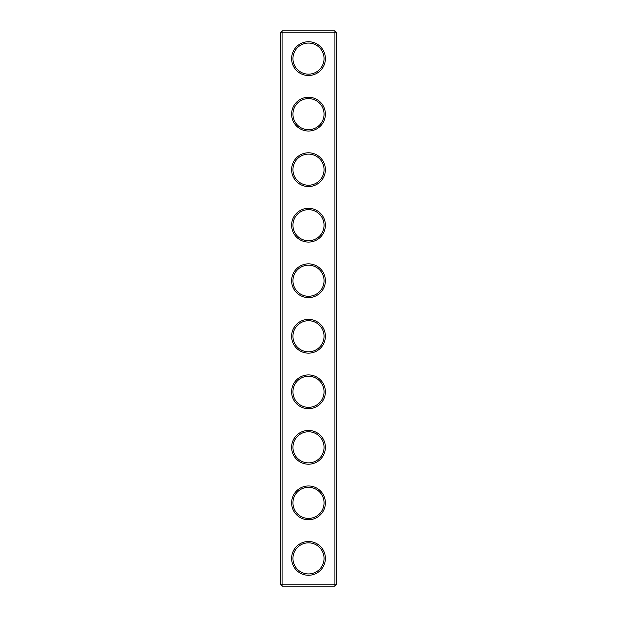 <?xml version="1.0" encoding="UTF-8"?>
<svg xmlns="http://www.w3.org/2000/svg" width="617" height="617" viewBox="0 0 617 617"><rect width="100%" height="100%" fill="white"/><g stroke="black" fill="none" stroke-linecap="round" stroke-linejoin="round"><path stroke-width="0.93" d="M334.931 586.15L336.265 584.816L336.265 32.184L280.735 32.184L280.735 584.816L282.069 586.15L334.931 586.15L334.931 30.85L282.069 30.85L282.069 586.15M280.735 584.816L336.265 584.816M280.735 32.184L282.069 30.85M325.383 58.615A16.883 16.883 0 0 1 300.063 73.238A16.883 16.883 0 0 1 300.063 43.992A16.883 16.883 0 0 1 325.383 58.615M325.383 114.145A16.883 16.883 0 0 1 300.063 128.768A16.883 16.883 0 0 1 300.063 99.522A16.883 16.883 0 0 1 325.383 114.145M325.383 169.675A16.883 16.883 0 0 1 300.063 184.298A16.883 16.883 0 0 1 300.063 155.052A16.883 16.883 0 0 1 325.383 169.675M325.383 225.205A16.883 16.883 0 0 1 300.063 239.828A16.883 16.883 0 0 1 300.063 210.582A16.883 16.883 0 0 1 325.383 225.205M325.383 280.735A16.883 16.883 0 0 1 300.063 295.358A16.883 16.883 0 0 1 300.063 266.112A16.883 16.883 0 0 1 325.383 280.735M325.383 336.265A16.883 16.883 0 0 1 300.063 350.888A16.883 16.883 0 0 1 300.063 321.642A16.883 16.883 0 0 1 325.383 336.265M325.383 391.795A16.883 16.883 0 0 1 300.063 406.418A16.883 16.883 0 0 1 300.063 377.172A16.883 16.883 0 0 1 325.383 391.795M325.383 447.325A16.883 16.883 0 0 1 300.063 461.948A16.883 16.883 0 0 1 300.063 432.702A16.883 16.883 0 0 1 325.383 447.325M325.383 502.855A16.883 16.883 0 0 1 300.063 517.478A16.883 16.883 0 0 1 300.063 488.232A16.883 16.883 0 0 1 325.383 502.855M325.383 558.385A16.883 16.883 0 0 1 300.063 573.008A16.883 16.883 0 0 1 300.063 543.762A16.883 16.883 0 0 1 325.383 558.385M324.048 58.615A15.548 15.548 0 0 1 300.726 72.081A15.548 15.548 0 0 1 300.726 45.149A15.548 15.548 0 0 1 324.048 58.615M324.048 114.145A15.548 15.548 0 0 1 300.726 127.611A15.548 15.548 0 0 1 300.726 100.679A15.548 15.548 0 0 1 324.048 114.145M324.048 169.675A15.548 15.548 0 0 1 300.726 183.141A15.548 15.548 0 0 1 300.726 156.209A15.548 15.548 0 0 1 324.048 169.675M324.048 225.205A15.548 15.548 0 0 1 300.726 238.671A15.548 15.548 0 0 1 300.726 211.739A15.548 15.548 0 0 1 324.048 225.205M324.048 280.735A15.548 15.548 0 0 1 300.726 294.201A15.548 15.548 0 0 1 300.726 267.269A15.548 15.548 0 0 1 324.048 280.735M324.048 336.265A15.548 15.548 0 0 1 300.726 349.731A15.548 15.548 0 0 1 300.726 322.799A15.548 15.548 0 0 1 324.048 336.265M324.048 391.795A15.548 15.548 0 0 1 300.726 405.261A15.548 15.548 0 0 1 300.726 378.329A15.548 15.548 0 0 1 324.048 391.795M324.048 447.325A15.548 15.548 0 0 1 300.726 460.791A15.548 15.548 0 0 1 300.726 433.859A15.548 15.548 0 0 1 324.048 447.325M324.048 502.855A15.548 15.548 0 0 1 300.726 516.321A15.548 15.548 0 0 1 300.726 489.389A15.548 15.548 0 0 1 324.048 502.855M324.048 558.385A15.548 15.548 0 0 1 300.726 571.851A15.548 15.548 0 0 1 300.726 544.919A15.548 15.548 0 0 1 324.048 558.385M336.265 32.184L334.931 30.85"/></g></svg>
